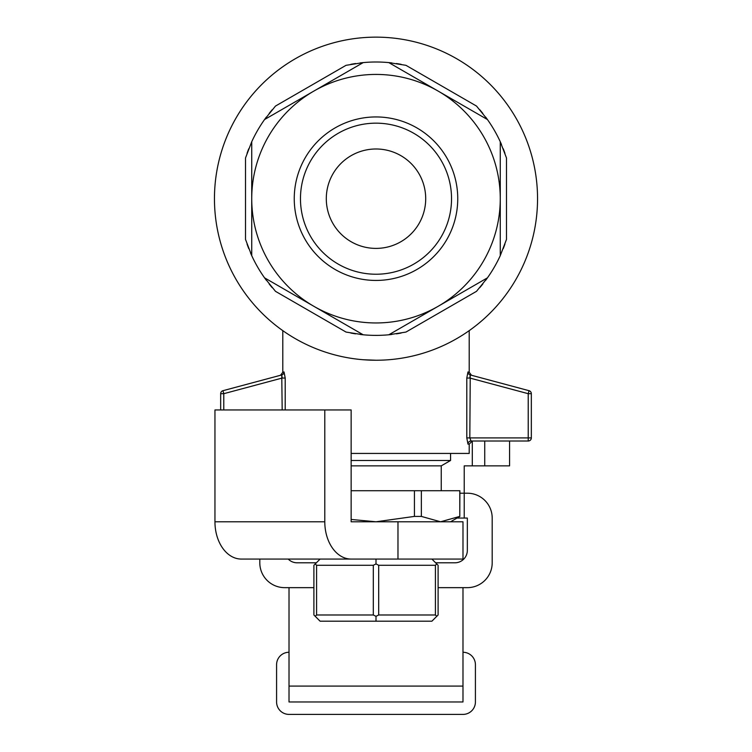 <?xml version="1.0" encoding="UTF-8"?>
<svg xmlns="http://www.w3.org/2000/svg" width="752" height="752" viewBox="0 0 752 752"><rect width="100%" height="100%" fill="white"/><g stroke="black" fill="none" stroke-linecap="round" stroke-linejoin="round"><path stroke-width="1.13" d="M214.95 409.943L324.789 409.943L324.789 521.785L214.95 521.785L214.95 409.943M397.977 521.785L397.977 559.065L462.988 559.065L462.988 521.785L351.146 521.785L351.146 409.943L324.789 409.943M289.012 701.973L462.988 701.973L289.012 701.973L289.012 587.65M397.977 559.065L241.307 559.065A37.28 26.358 -90 0 1 214.95 521.785M289.012 559.808L289.012 559.065L320.108 559.065L315.238 563.934L316.583 565.278L316.583 614.986L373.312 614.986L373.312 565.278L316.583 565.278M462.988 701.973L462.988 587.65M462.988 559.808L462.988 559.065M351.146 559.065A37.28 26.358 -90 0 1 324.789 521.785M462.988 652.266A12.427 12.427 0 0 1 475.414 664.693L475.414 701.973A12.427 12.427 0 0 1 462.988 714.4L289.012 714.4A12.427 12.427 0 0 1 276.586 701.973L276.586 664.693A12.427 12.427 0 0 1 289.012 652.266M313.894 587.65L284.66 587.65A24.854 24.854 0 0 1 259.807 562.797L259.807 559.065M438.106 587.65L467.34 587.65A24.854 24.854 0 0 0 492.193 562.797L492.193 518.062A24.854 24.854 0 0 0 467.34 493.209L459.876 493.209M435.624 562.797L454.913 562.797A12.427 12.427 0 0 0 467.34 550.37L467.34 518.062L457.019 518.062M288.213 559.065A12.427 12.427 0 0 0 297.087 562.797L316.376 562.797M509.583 441.01L509.583 465.864L484.73 465.864L484.73 441.01M464.228 518.062L464.228 465.864L472.303 465.864L472.303 441.01L471.043 441.01L528.224 441.01L471.043 441.01L469.821 437.908L470.244 374.938L529.032 390.692L470.244 374.938L469.821 378.04L466.795 378.04L467.979 371.939L466.795 378.04L466.795 437.908L467.979 444.122A3.102 3.064 90 0 1 471.043 441.01M484.73 465.864L472.303 465.864M459.782 490.718L459.782 516.408L459.876 490.718L421.355 490.718L421.355 516.408L440.569 521.785L459.782 516.408M421.355 490.718L414.427 490.718L414.427 516.408L421.355 516.408M351.146 521.785L376 521.785L414.427 516.408M351.146 490.718L414.427 490.718M441.236 490.718L441.236 465.864L351.146 465.864M441.236 465.864L450.561 460.487L351.146 460.487M351.146 519.453L376 521.785M485.698 280.252A136.695 136.695 0 0 0 487.446 277.836L438.134 306.308A124.268 124.268 0 0 1 251.732 198.697A124.268 124.268 0 0 1 438.134 91.077A124.268 124.268 0 0 1 438.134 306.308L388.812 334.781A136.695 136.695 0 0 1 363.188 334.781L346.042 332.064L275.476 291.325L264.554 277.836A136.695 136.695 0 0 1 251.732 255.642L245.519 239.437L245.519 157.948L251.732 141.752A136.695 136.695 0 0 1 264.554 119.549L275.476 106.07L346.042 65.321L363.188 62.604A136.695 136.695 0 0 1 388.812 62.604L405.958 65.321L476.524 106.07L487.446 119.549A136.695 136.695 0 0 1 500.268 141.752L506.481 157.948L506.481 239.437L500.268 255.642A136.695 136.695 0 0 1 487.446 277.836L476.524 291.325L405.958 332.064L388.812 334.781A136.695 136.695 0 0 0 391.792 334.471M401.164 333.051A136.695 136.695 0 0 1 396.407 333.86M266.311 280.261A136.695 136.695 0 0 1 264.554 277.836L363.188 334.781A136.695 136.695 0 0 1 360.217 334.471M355.602 333.86A136.695 136.695 0 0 1 350.836 333.051M272.224 287.668A136.695 136.695 0 0 1 269.15 283.946M251.732 141.752L251.732 255.642A136.695 136.695 0 0 1 250.519 252.916M248.743 248.611A136.695 136.695 0 0 1 247.06 244.08M247.06 153.305A136.695 136.695 0 0 1 248.743 148.793M360.208 62.914A136.695 136.695 0 0 1 363.188 62.604L264.554 119.549A136.695 136.695 0 0 1 266.302 117.133M269.141 113.449A136.695 136.695 0 0 1 272.224 109.726M350.836 64.334A136.695 136.695 0 0 1 355.593 63.535M485.689 117.133A136.695 136.695 0 0 1 487.446 119.549L388.812 62.604A136.695 136.695 0 0 1 391.783 62.914M396.398 63.535A136.695 136.695 0 0 1 401.164 64.334M479.776 109.726A136.695 136.695 0 0 1 482.85 113.439M500.268 255.642L500.268 141.752A136.695 136.695 0 0 1 501.481 144.478M503.257 148.774A136.695 136.695 0 0 1 504.94 153.305M504.94 244.08A136.695 136.695 0 0 1 503.257 248.602M482.859 283.936A136.695 136.695 0 0 1 479.776 287.659M236.1 117.923A161.548 161.548 0 0 1 456.774 58.788A161.548 161.548 0 0 1 515.9 279.471A161.548 161.548 0 0 1 295.226 338.597A161.548 161.548 0 0 1 236.1 117.923M332.957 173.844A49.707 49.707 0 0 0 351.146 241.74A49.707 49.707 0 0 0 419.043 223.551A49.707 49.707 0 0 0 400.854 155.645A49.707 49.707 0 0 0 332.957 173.844M338.231 264.112A75.538 75.538 0 0 1 338.231 133.283A75.538 75.538 0 0 1 451.538 198.697A75.538 75.538 0 0 1 338.231 264.112M335.129 269.489A81.752 81.752 0 0 1 305.199 157.817A81.752 81.752 0 0 1 416.871 127.896A81.752 81.752 0 0 1 446.801 239.568A81.752 81.752 0 0 1 335.129 269.489M351.146 453.437L469.201 453.437L469.201 444.122L472.303 441.01M469.201 372.278L467.979 371.939A3.102 3.064 105 0 0 470.244 374.938L471.504 375.276L469.201 372.278L469.201 330.645M282.179 409.943L281.756 374.938L222.968 390.692L281.756 374.938L282.179 378.04L285.205 378.04L284.021 371.939L282.799 372.278L282.799 330.645M537.548 198.697A161.548 161.548 0 0 0 295.226 58.788A161.548 161.548 0 0 0 295.226 338.597A161.548 161.548 0 0 0 537.548 198.697M363.329 359.747L375.991 360.236M282.179 378.04L223.776 393.691L222.968 390.692A3.102 3.102 0 0 0 220.665 393.691L220.665 409.943M529.032 390.692A3.102 3.102 0 0 1 531.335 393.691A3.102 3.102 0 0 0 529.032 390.692L528.224 393.691L531.335 393.691L531.335 437.908L528.224 437.908L528.224 441.01A3.102 3.102 0 0 0 531.335 437.908A3.102 3.102 0 0 1 528.224 441.01M284.021 371.939A3.102 3.064 -105 0 1 281.756 374.938L280.496 375.276L282.799 372.278M435.417 614.986L435.417 565.278L378.688 565.278L378.688 614.986L435.417 614.986L436.762 616.33L431.892 621.199L320.108 621.199L313.894 614.986L313.894 565.278L315.238 563.934M431.892 559.065L438.106 565.278L438.106 614.986L436.762 616.33M435.417 565.278L436.762 563.934M376 559.065L376 563.934L378.688 565.278M373.312 565.278L376 563.934M373.312 614.986L376 616.33L378.688 614.986M376 616.33L376 621.199M315.238 616.33L316.583 614.986M462.988 686.078L289.012 686.078M467.979 444.122L469.201 444.122M285.205 409.943L285.205 378.04M222.968 390.692A3.102 3.102 0 0 0 220.665 393.691L223.776 393.691L223.776 409.943M466.795 437.908L528.224 437.908L528.224 393.691L469.821 378.04M450.561 460.487L450.561 453.437M450.561 521.785L459.876 516.408"/></g></svg>
